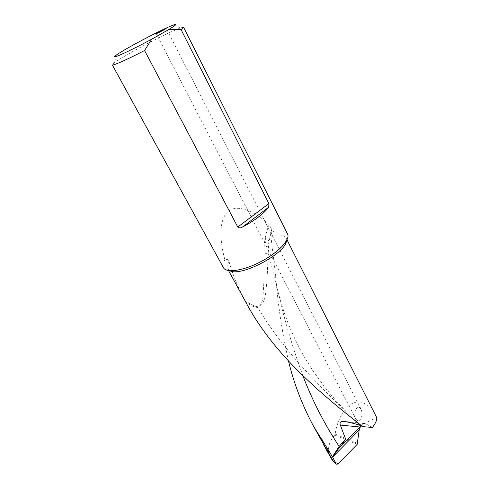 <?xml version="1.0" encoding="UTF-8"?>
<svg xmlns="http://www.w3.org/2000/svg" width="489" height="489" viewBox="0 0 489 489"><rect width="100%" height="100%" fill="white"/><g stroke="black" fill="none" stroke-linecap="round" stroke-linejoin="round"><path stroke-width="0.37" stroke-dasharray="2.44 1.83" d="M330.552 457.49L328.602 451.176C328.205 445.552 330.24 440.167 334.702 435.021L335.118 434.104C336.835 422.417 342.899 408.223 352.172 403.511C361.457 398.804 371.01 405.772 375.68 415.461M288.528 361.169C282.061 332.269 277.77 303.7 275.649 275.46L270.857 235.955L271.982 231.645L271.688 229.5L268.687 242.99L266.957 281.896C265.325 290.472 266.927 303.168 257.844 307.538C252.715 306.945 248.424 304.647 244.971 300.649L242.287 295.484C245.833 301.792 251.028 305.564 257.88 306.786C261.756 305.307 262.416 300.759 262.966 296.915L263.938 281.034L264.017 253.271C263.773 243.339 265.478 233.754 269.133 224.512L271.688 229.5M269.133 224.512C254.726 211.37 237.758 203.803 228.406 211.23C219.041 218.632 219.213 239.598 224.934 259.867C226.835 258.95 228.192 259.439 229.011 261.334C231.945 272.281 236.37 283.663 242.287 295.484M358.645 407.264L359.531 407.508L361.145 409.281C362.575 413.535 362.196 417.05 360.014 419.825C358.523 421.261 357.068 420.864 355.65 418.633C352.875 413.663 356.884 405.681 358.645 407.264M360.558 426.304L364.391 423.584L376.603 417.386M361.071 425.833L362.545 424.684M372.422 427.459L365.295 423.566L357.991 422.814M364.678 423.535L365.295 423.566M183.571 27.262L180.362 27.904L170.857 31.938C153.185 40.012 122.464 56.712 114.505 62.629C112.861 63.827 112.122 64.566 112.274 64.848M224.934 259.867C222.88 263.113 222.385 265.735 223.455 267.74M287.532 233.956C285.613 230.851 280.674 230.032 272.709 231.505L271.982 231.645M328.602 451.176L322.282 439.574L323.278 444.079M268.327 247.678C266.548 246.34 265.533 243.766 265.295 239.952C265.961 234.751 269.5 240.215 268.687 242.99M302.923 375.876C291.841 345.32 282.819 314.354 275.851 282.99L268.308 253.436L264.017 253.271M355.344 420.681C325.668 391.744 285.576 354.586 257.844 307.538L257.88 306.786M322.667 442.325L323.59 444.648L322.282 439.574M229.011 261.334C227.043 264.402 226.554 266.878 227.556 268.767L229.848 270.71M286.395 241.004L286.053 237.929C284.097 234.854 279.036 234.194 270.857 235.955M335.118 434.104L357.624 443.37M330.277 456.964L338.088 464.079M357.196 444.318L334.702 435.021M357.435 422.753L344.494 421.42M287.012 239.836L286.053 237.929C289.641 240.845 271.548 258.589 250.282 266.371C244.677 268.351 239.769 269.647 235.564 270.246L230.839 270.295L227.556 268.767L228.534 270.558M275.649 275.46L275.851 282.99C277.746 291.377 281.664 306.297 287.911 322.728C292.85 334.983 296.646 343.162 304.256 356.854L312.581 370.289L325.607 388.217C334.831 399.684 344.58 410.375 354.861 420.289M360.595 426.255L360.252 426.597M116.358 55.037L114.505 62.629M173.082 25.135L180.362 27.904M361.145 409.281L166.229 28.393M355.65 418.633L156.235 33.643M364.391 423.584L358.156 422.942M357.587 422.887L345.601 421.652"/><path stroke-width="0.73" d="M244.971 300.649L246.163 302.838C275.228 357.648 327.092 398.511 362.716 426.64L372.422 427.459C375.809 422.967 377.202 419.611 376.603 417.386L287.012 239.836M323.278 444.079L324.739 446.298C327.416 450.662 328.883 452.319 329.134 451.274L313.779 426.689C302.502 405.821 294.085 383.981 288.528 361.169M360.252 426.597L338.749 448.382L332.575 456.983L336.218 464.147L338.088 464.079L357.196 444.318L359.177 430.1L360.558 426.304M362.716 426.64L360.051 425.375C356.56 424.11 351.371 422.796 344.494 421.42L342.373 421.322C340.277 421.854 339.598 423.101 340.332 425.063L345.601 439.03L339.17 446.408L332.392 456.836L329.134 451.274M340.332 425.063L359.855 426.995L361.071 425.833M338.749 448.382L359.855 426.995M112.274 64.848C112.525 66.003 126.828 59.719 144.573 50.52L237.795 227.049C239.2 228.125 240.753 228.131 242.446 227.079C255.044 220.325 263.797 213.693 268.705 207.183L268.889 203.583L181.095 29.652C182.904 28.35 183.73 27.549 183.571 27.262L287.532 233.956C290.655 239.421 278.699 252.324 261.248 261.474C243.84 270.698 226.321 273.339 223.455 267.74L112.274 64.848M345.601 439.03L341.322 445.766M324.696 446.463L333.614 461.622L331.499 458.975L323.742 445.021M165.478 28.619L166.229 28.393C166.676 28.576 156.174 34.096 156.235 33.643L165.478 28.619M151.7 39.199C128.399 51.84 107.391 61.125 116.358 55.037C124.719 48.955 163.124 28.71 173.082 25.135C177.696 23.466 176.211 24.963 168.619 29.627L151.7 39.199L144.573 50.52M168.619 29.627L181.095 29.652M324.739 446.298L313.785 426.689M229.848 270.71C240.576 277.232 285.662 253.553 286.395 241.004M360.051 425.375L355.344 420.681M339.17 446.408C324.684 424.538 312.599 401.029 302.923 375.876M359.177 430.1L332.618 457.062M335.961 463.768L333.614 461.622M331.499 458.975L324.598 446.329M357.991 422.814L357.435 422.753M268.705 207.183L242.446 227.079M268.889 203.583L237.795 227.049M246.163 302.838L228.534 270.558M361.34 425.956L354.861 420.289M336.218 464.147L333.73 461.873M358.156 422.942L357.587 422.887M345.601 421.652L342.373 421.322"/></g></svg>
